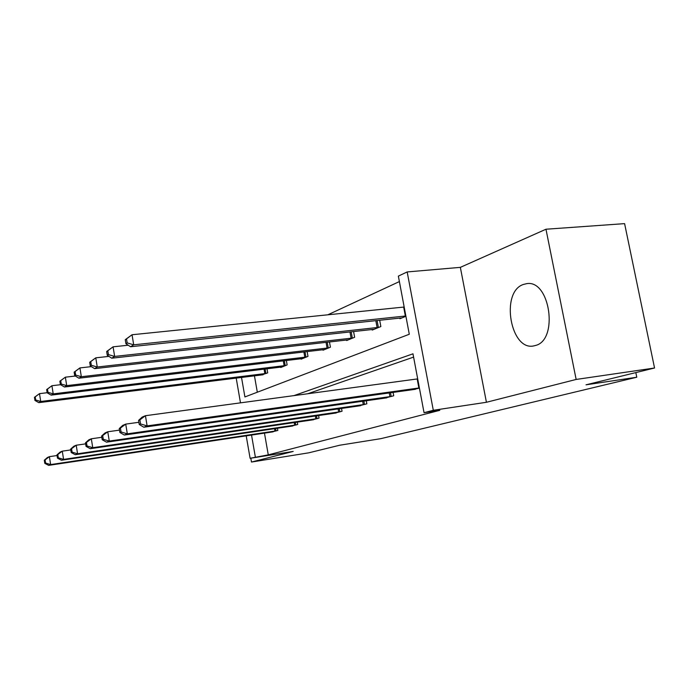 <?xml version="1.0" encoding="UTF-8"?>
<svg xmlns="http://www.w3.org/2000/svg" width="689" height="689" viewBox="0 0 689 689"><rect width="100%" height="100%" fill="white"/><g stroke="black" fill="none" stroke-linecap="round" stroke-linejoin="round"><path stroke-width="1.03" d="M535.387 345.499L534.337 345.775C510.661 352.182 499.973 292.153 523.295 284.488L526.542 283.687C550.063 279.148 558.839 340.22 535.387 345.499M250.813 458.185L251.485 462.043L293.187 451.433L250.098 458.297L246.206 435.836M654.55 368.004L576.15 379.45L545.972 229.23L624.596 223.632L654.55 368.004L586.029 384.815L636.782 377.227L380.741 438.678L339.703 445.232L308.784 452.819L251.485 462.043M399.387 281.577L327.809 314.813M241.512 377.4L244.914 396.942L409.292 334.251L398.363 276.108L407.173 271.94L433.303 410.282L424.045 412.702L412.978 353.819L293.919 395.624M545.972 229.23L460.347 267.358L407.173 271.94M636.782 377.227L635.826 372.594M384.806 398.087L393.72 395.779L393.092 392.368M334.441 413.211L342.045 411.23L341.529 408.405M291.154 426.19L297.717 424.484L297.295 422.099M413.589 357.109L307.699 393.763M264.464 433.105L268.271 454.869L439.806 410.325L424.045 412.702M271.716 432.02L277.839 430.427L277.452 428.222M312.005 419.937L319.059 418.102L318.594 415.51M358.633 405.942L366.849 403.814L366.281 400.714M413.219 389.561L419.42 388.096M268.271 454.869L250.098 458.297M460.347 267.358L486.425 402.281L576.15 379.45M486.425 402.281L433.303 410.282M240.487 402.85L236.198 378.063M251.528 435.043L255.335 456.928M254.439 375.789L257.316 392.213M405.916 316.277L399.939 318.731L399.809 318.042M379.673 320.187L380.853 326.543L372.224 330.074L372.103 329.454M353.578 331.495L354.637 337.274L346.67 340.538L346.567 339.961M329.463 341.908L330.427 347.187L323.046 350.21L322.952 349.685M307.113 351.536L307.983 356.377L301.136 359.176L301.05 358.702M286.34 360.459L287.132 364.912L280.759 367.521L280.681 367.082M266.988 368.753L267.711 372.87L261.691 374.894M44.303 460.209L44.802 463.37L45.586 463.051L45.086 459.882L44.303 460.209L47.42 457.496L49.393 456.652L50.641 464.575L276.461 430.832M45.586 463.051L50.641 464.575L48.661 465.368L273.102 431.839M45.086 459.882L49.393 456.652L57.066 455.532M44.802 463.37L48.661 465.368M34.45 397.329L34.941 400.464L35.699 399.99L35.208 396.855L34.45 397.329L39.488 393.643L40.729 401.48L38.808 402.652L263.086 374.764M47.153 392.713L39.488 393.643L35.208 396.855M266.367 373.412L40.729 401.48L35.699 399.99M38.808 402.652L34.941 400.464M56.954 454.869L57.471 458.151L58.324 457.806L57.798 454.516L56.954 454.869L60.15 452.07L62.277 451.157L63.586 459.391L296.244 424.924M58.324 457.806L63.586 459.391L61.442 460.243L292.644 426M57.798 454.516L62.277 451.157L70.769 449.934M57.471 458.151L61.442 460.243M70.64 449.099L71.182 452.509L72.095 452.13L71.553 448.711L70.64 449.099L73.904 446.205L76.212 445.223L77.573 453.775L317.483 418.576M72.095 452.13L77.573 453.775L75.256 454.706L313.607 419.73M71.553 448.711L76.212 445.223L85.634 443.871M71.182 452.509L75.256 454.706M46.654 389.586L47.171 392.833L47.98 392.325L47.472 389.07L46.654 389.586L51.925 385.728L53.208 393.875L51.15 395.133L282.171 366.944M60.58 384.703L51.925 385.728L47.472 389.07M285.694 365.506L53.208 393.875L47.98 392.325M51.15 395.133L47.171 392.833M59.848 381.215L60.382 384.591L61.261 384.04L60.727 380.655L59.848 381.215L65.36 377.184L66.712 385.642L64.473 387.011L302.652 358.556M75.316 376.03L65.36 377.184L60.727 380.655M306.441 357.005L66.712 385.642L61.261 384.04M64.473 387.011L60.382 384.591M85.47 442.838L86.039 446.386L87.038 445.981L86.461 442.416L85.47 442.838L88.812 439.849L91.318 438.781L92.757 447.695L340.34 411.738M87.038 445.981L92.757 447.695L90.233 448.703L336.163 412.987M86.461 442.416L91.318 438.781L101.817 437.291M86.039 446.386L90.233 448.703M74.136 372.138L74.705 375.651L75.661 375.057L75.101 371.535L74.136 372.138L79.924 367.917L81.345 376.728L78.916 378.209L324.683 349.538M91.379 366.626L79.924 367.917L75.101 371.535M328.756 347.867L81.345 376.728L75.661 375.057M78.916 378.209L74.705 375.651M101.61 436.016L102.205 439.728L103.29 439.281L102.695 435.56L101.61 436.016L105.029 432.933L107.76 431.77L109.275 441.072L365.006 404.365M103.29 439.281L109.275 441.072L106.528 442.174L360.493 405.709M102.695 435.56L107.76 431.77L119.49 430.125M102.205 439.728L106.528 442.174M89.691 362.268L90.276 365.937L91.327 365.282L90.733 361.604L89.691 362.268L95.771 357.832L97.261 367.022L94.617 368.641L348.436 339.815M108.94 356.385L95.771 357.832L90.733 361.604M352.837 338.015L97.261 367.022L91.327 365.282M94.617 368.641L90.276 365.937M119.24 428.584L119.869 432.459L121.057 431.969L120.42 428.076L119.24 428.584L122.737 425.38L125.725 424.105L127.319 433.837L391.722 396.373M121.057 431.969L127.319 433.837L124.321 435.043L386.83 397.837M120.42 428.076L125.725 424.105L138.877 422.297M119.869 432.459L124.321 435.043M106.657 351.493L107.286 355.326L108.431 354.62L107.803 350.77L106.657 351.493L113.074 346.825L114.65 356.428L111.756 358.194L374.136 329.29M128.214 345.223L113.074 346.825L107.803 350.77M378.907 327.344L114.65 356.428L108.431 354.62M111.756 358.194L107.286 355.326M138.567 420.419L139.238 424.484L140.547 423.95L139.867 419.868L138.567 420.419L142.149 417.103L145.439 415.708L147.119 425.897L419.386 387.924M140.547 423.95L147.119 425.897L143.82 427.223L415.424 389.294M139.867 419.868L145.439 415.708L417.689 378.881M139.238 424.484L143.82 427.223M125.26 339.694L125.923 343.699L127.181 342.915L126.518 338.893L125.26 339.694L132.038 334.751L133.709 344.819L130.531 346.748L402.014 317.879M404.176 307.027L132.038 334.751L126.518 338.893M405.855 315.967L133.709 344.819L127.181 342.915M130.531 346.748L125.923 343.699M274.945 431.081L274.515 428.661M276.013 430.909L275.583 428.498M265.119 368.977L265.911 373.49M264.051 369.115L264.852 373.645M294.677 425.182L294.212 422.555M295.77 425.001L295.305 422.391M315.855 418.834L315.347 415.984M316.992 418.654L316.484 415.82M284.359 360.692L285.229 365.583M283.257 360.829L284.135 365.738M305.003 351.786L305.95 357.091M303.866 351.915L304.822 357.255M338.661 412.013L338.101 408.896M339.832 411.824L339.272 408.732M327.206 342.166L328.257 347.954M326.035 342.304L327.086 348.126M363.275 404.641L362.647 401.231M364.481 404.452L363.861 401.058M351.157 331.762L352.32 338.101M349.943 331.9L351.114 338.273M389.931 396.666L389.233 392.911M391.18 396.468L390.482 392.739M377.064 320.463L378.364 327.43M375.815 320.6L377.116 327.602M418.878 388.002L417.181 378.959M403.668 307.087L405.347 316.027"/></g></svg>
